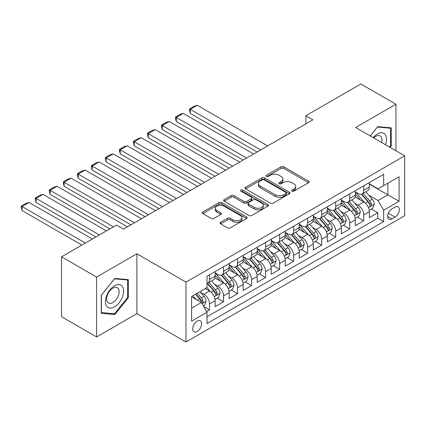 <?xml version="1.0" encoding="UTF-8"?>
<svg xmlns="http://www.w3.org/2000/svg" width="426" height="426" viewBox="0 0 426 426"><rect width="100%" height="100%" fill="white"/><g stroke="black" fill="none" stroke-linecap="round" stroke-linejoin="round"><path stroke-width="0.64" d="M292.012 191.146A1.363 0.788 0 0 0 293.94 191.146L308.562 182.706A1.949 1.124 0 0 0 309.132 181.907A1.949 1.124 0 0 0 308.562 181.114L283.791 166.811A1.949 1.124 0 0 0 281.038 166.811L266.415 175.256A1.363 0.788 0 0 0 266.016 175.81A1.363 0.788 0 0 0 266.415 176.369A1.363 0.788 0 0 0 268.343 176.369L270.233 175.278A6.23 3.594 0 0 1 279.041 175.278L281.107 176.465A6.23 3.594 0 0 1 282.928 179.011A6.23 3.594 0 0 1 281.107 181.551L279.211 182.647A1.363 0.788 0 0 0 278.812 183.201A1.363 0.788 0 0 0 279.211 183.755A1.363 0.788 0 0 0 281.139 183.755L283.034 182.663A6.23 3.594 0 0 1 291.842 182.663L293.903 183.856A6.23 3.594 0 0 1 295.729 186.402A6.23 3.594 0 0 1 293.903 188.942L292.012 190.033A1.363 0.788 0 0 0 291.613 190.592A1.363 0.788 0 0 0 292.012 191.146L292.012 190.033M197.19 331.487A6.347 3.664 120 0 0 201.338 325.895A6.347 3.664 120 0 0 200.364 320.815A6.347 3.664 120 0 0 197.19 321.129A6.347 3.664 120 0 0 193.047 326.721A6.347 3.664 120 0 0 194.016 331.801A6.347 3.664 120 0 0 197.19 331.487M220.62 222.276A1.949 1.124 0 0 0 220.05 223.07A1.949 1.124 0 0 0 220.62 223.863L227.569 227.878A1.949 1.124 0 0 0 230.322 227.878L246.563 218.501A1.949 1.124 0 0 0 247.133 217.707A1.949 1.124 0 0 0 246.563 216.909L221.792 202.611A1.949 1.124 0 0 0 219.039 202.611L202.797 211.983A1.949 1.124 0 0 0 202.228 212.776A1.949 1.124 0 0 0 202.797 213.575L211.19 218.421A1.949 1.124 0 0 0 213.943 218.421L220.897 214.406A1.949 1.124 0 0 0 221.467 213.612A1.949 1.124 0 0 0 220.897 212.819L216.733 210.417A5.208 3.003 0 0 1 215.205 208.287A5.208 3.003 0 0 1 218.421 205.513A5.208 3.003 0 0 1 224.092 206.163L240.402 215.577A5.208 3.003 0 0 1 241.925 217.707A5.208 3.003 0 0 1 238.714 220.482A5.208 3.003 0 0 1 233.038 219.832L230.322 218.261A1.949 1.124 0 0 0 227.569 218.261L220.62 222.276L220.62 223.863M136.9 253.779L96.59 277.049L61.541 256.814L61.541 316.715L96.59 336.955L136.9 313.68L185.976 342.014L185.976 282.108L136.9 253.779L136.9 313.68M395.935 150.772L395.935 104.226L355.625 127.496L404.7 155.831L185.976 282.108M395.935 104.226L360.886 83.986L305.852 115.76L305.852 123.854M61.541 256.814L116.57 225.04L123.583 229.087L312.865 119.807L305.852 115.76M270.372 203.165A1.949 1.124 0 0 0 273.125 203.165L289.361 193.787A1.949 1.124 0 0 0 289.93 192.994A1.949 1.124 0 0 0 289.361 192.201L264.589 177.898A1.949 1.124 0 0 0 261.836 177.898L245.6 187.275A1.949 1.124 0 0 0 245.03 188.068A1.949 1.124 0 0 0 245.6 188.862L270.372 203.165M241.393 191.439A1.363 0.788 0 0 1 242.777 191.636L242.777 190.012L267.965 204.555A1.949 1.124 0 0 1 268.534 205.348A1.949 1.124 0 0 1 267.965 206.147L251.723 215.519A1.949 1.124 0 0 1 248.97 215.519L224.198 201.216L224.198 199.629A1.949 1.124 0 0 0 223.629 200.422A1.949 1.124 0 0 0 224.198 201.216M224.198 199.629L231.148 195.614A1.949 1.124 0 0 1 233.901 195.614L243.949 201.418A1.949 1.124 0 0 0 246.697 201.418L251.308 198.756A1.949 1.124 0 0 0 251.878 197.962A1.949 1.124 0 0 0 251.308 197.163L240.85 191.125A1.363 0.788 0 0 1 240.45 190.571A1.363 0.788 0 0 1 241.292 189.842A1.363 0.788 0 0 1 242.777 190.012M206.621 311.555L209.528 309.878L203.713 306.518M200.401 292.22L203.921 294.254A7.929 4.579 60 0 1 209.528 303.967L215.141 300.729L215.141 306.64L223.549 301.778L217.169 298.099M214.422 284.126L217.942 286.155A7.929 4.579 60 0 1 223.549 295.873L229.161 292.635L229.161 298.541L237.57 293.684L231.19 290.005M228.442 276.032L231.962 278.061A7.929 4.579 60 0 1 237.57 287.779L243.182 284.536L243.182 290.447L251.59 285.59L245.211 281.905M242.463 267.933L245.983 269.967A7.929 4.579 60 0 1 251.59 279.68L257.203 276.442L257.203 282.353L265.611 277.496L259.232 273.812M256.484 259.839L260.004 261.873A7.929 4.579 60 0 1 265.611 271.586L271.224 268.348L271.224 274.259L279.632 269.402L273.252 265.717M270.505 251.745L274.024 253.779A7.929 4.579 60 0 1 279.632 263.492L285.244 260.254L285.244 266.165L293.652 261.308L287.273 257.623M284.525 243.651L288.045 245.685A7.929 4.579 60 0 1 293.652 255.398L299.265 252.16L299.265 258.071L307.673 253.209L301.294 249.53M298.546 235.557L302.066 237.591A7.929 4.579 60 0 1 307.673 247.304L313.286 244.066L313.286 249.971L321.699 245.115L315.315 241.435M312.567 227.463L316.087 229.492A7.929 4.579 60 0 1 321.699 239.21L327.306 235.967L327.306 241.877L335.72 237.021L329.335 233.336M326.588 219.369L330.107 221.398A7.929 4.579 60 0 1 335.72 231.11L341.327 227.873L341.327 233.783L349.741 228.927L343.361 225.242M340.608 211.269L344.128 213.304A7.929 4.579 60 0 1 349.741 223.016L355.348 219.779L355.348 225.689L363.761 220.833L363.761 214.922A7.929 4.579 -120 0 0 358.149 205.21L354.629 203.175M357.382 217.148L363.761 220.833M215.141 300.729A7.929 4.579 -120 0 0 209.528 291.017L205.321 288.588M229.161 292.635A7.929 4.579 -120 0 0 223.549 282.917L214.88 277.912M243.182 284.536A7.929 4.579 -120 0 0 237.57 274.823L228.9 269.818M257.203 276.442A7.929 4.579 -120 0 0 251.59 266.729L242.921 261.724M271.224 268.348A7.929 4.579 -120 0 0 265.611 258.635L256.942 253.63M285.244 260.254A7.929 4.579 -120 0 0 279.632 250.541L270.963 245.536M299.265 252.16A7.929 4.579 -120 0 0 293.652 242.447L284.983 237.436M313.286 244.066A7.929 4.579 -120 0 0 307.673 234.348L299.004 229.342M327.306 235.967A7.929 4.579 -120 0 0 321.699 226.254L313.025 221.248M341.327 227.873A7.929 4.579 -120 0 0 335.72 218.16L327.046 213.154M355.348 219.779A7.929 4.579 -120 0 0 349.741 210.066L341.066 205.06M395.024 207.073L391.941 208.852A6.145 3.546 120 0 0 387.926 214.267A6.145 3.546 120 0 0 388.869 219.193A6.145 3.546 120 0 0 391.941 218.889L395.024 217.111A6.145 3.546 120 0 0 399.04 211.69A6.145 3.546 120 0 0 398.097 206.764A6.145 3.546 120 0 0 395.024 207.073M185.976 342.014L404.7 215.732L404.7 155.831M191.583 308.174L201.397 302.508L207.004 312.221L207.004 323.558L383.666 221.563L383.666 210.226L378.059 200.513L368.65 195.081M207.004 312.221L191.583 321.129L191.583 296.517L207.004 287.614L207.004 276.282L383.666 174.287L383.666 185.619L399.093 176.715L399.093 201.322L383.666 210.226M215.141 272.88L217.942 274.498A7.929 4.579 60 0 0 221.909 274.892L227.516 271.655A7.929 4.579 -120 0 0 229.161 268.023L229.161 263.492M229.161 264.786L231.962 266.404A7.929 4.579 60 0 0 235.929 266.798L241.537 263.561A7.929 4.579 -120 0 0 243.182 259.929L243.182 255.398M243.182 256.692L245.983 258.31A7.929 4.579 60 0 0 249.95 258.704L255.557 255.467A7.929 4.579 -120 0 0 257.203 251.835L257.203 247.304M257.203 248.598L260.004 250.216A7.929 4.579 60 0 0 263.971 250.61L269.578 247.373A7.929 4.579 -120 0 0 271.224 243.741L271.224 239.204M271.224 240.504L274.024 242.122A7.929 4.579 60 0 0 277.992 242.516L283.599 239.274A7.929 4.579 -120 0 0 285.244 235.647L285.244 231.11M285.244 232.41L288.045 234.028A7.929 4.579 60 0 0 292.012 234.417L297.62 231.18A7.929 4.579 -120 0 0 299.265 227.548L299.265 223.016M299.265 224.31L302.066 225.929A7.929 4.579 60 0 0 306.033 226.323L311.64 223.086A7.929 4.579 -120 0 0 313.286 219.454L313.286 214.922M313.286 216.216L316.087 217.835A7.929 4.579 60 0 0 320.054 218.229L325.661 214.992A7.929 4.579 -120 0 0 327.306 211.36L327.306 206.828M327.306 208.122L330.107 209.741A7.929 4.579 60 0 0 334.075 210.135L339.682 206.898A7.929 4.579 -120 0 0 341.327 203.266L341.327 198.734M341.327 200.028L344.128 201.647A7.929 4.579 60 0 0 348.095 202.041L353.702 198.804A7.929 4.579 -120 0 0 355.348 195.172L355.348 190.635M207.004 316.758L377.782 218.16L377.782 212.739L369.369 217.595L369.369 211.685A7.929 4.579 -120 0 0 363.761 201.972L355.087 196.966M355.348 191.934L358.149 193.553A7.929 4.579 -120 0 0 362.116 193.947A7.929 4.579 -120 0 0 363.761 190.315L363.761 185.779M362.116 193.947L367.723 190.704A7.929 4.579 -120 0 0 369.369 187.078L369.369 182.541M209.528 274.823L209.528 279.355A7.929 4.579 60 0 1 207.888 282.986A7.929 4.579 60 0 1 207.004 283.311M207.888 282.986L213.495 279.749A7.929 4.579 -120 0 0 215.141 276.117L215.141 271.586M223.549 266.729L223.549 271.261A7.929 4.579 60 0 1 221.909 274.892M237.57 258.635L237.57 263.167A7.929 4.579 60 0 1 235.929 266.798M251.59 250.541L251.59 255.073A7.929 4.579 60 0 1 249.95 258.704M265.611 242.447L265.611 246.979A7.929 4.579 60 0 1 263.971 250.61M279.632 234.348L279.632 238.885A7.929 4.579 60 0 1 277.992 242.516M293.652 226.254L293.652 230.791A7.929 4.579 60 0 1 292.012 234.417M307.673 218.16L307.673 222.691A7.929 4.579 60 0 1 306.033 226.323M321.699 210.066L321.699 214.597A7.929 4.579 60 0 1 320.054 218.229M335.72 201.972L335.72 206.504A7.929 4.579 60 0 1 334.075 210.135M349.741 193.878L349.741 198.41A7.929 4.579 60 0 1 348.095 202.041M349.741 223.016L349.741 228.927M335.72 231.11L335.72 237.021M321.699 239.21L321.699 245.115M307.673 247.304L307.673 253.209M293.652 255.398L293.652 261.308M279.632 263.492L279.632 269.402M265.611 271.586L265.611 277.496M251.59 279.68L251.59 285.59M237.57 287.779L237.57 293.684M223.549 295.873L223.549 301.778M209.528 303.967L209.528 309.878M201.397 302.508L191.583 296.842M378.059 200.513L387.873 194.847L387.873 183.191L399.093 176.715M369.369 184.16L399.093 201.322M369.369 183.84L378.059 188.856L383.666 185.619M96.59 277.049L96.59 336.955M371.403 209.054L377.782 212.739M377.782 218.16L383.666 221.563M390.062 147.375L391.238 145.91L391.238 127.869L377.708 126.66L370.247 135.942M101.287 313.312L114.818 314.521L128.348 297.689L128.348 279.648L114.818 278.439L101.287 295.271L101.287 313.312M390.541 145.506L391.238 145.91M127.646 297.284L128.348 297.689M113.391 313.696L114.818 314.521M292.555 191.338L293.903 190.56A6.23 3.594 0 0 0 295.729 188.02L295.729 186.402M282.928 179.011L282.928 180.629A6.23 3.594 0 0 1 281.107 183.169L279.76 183.952M308.536 182.722L283.791 168.43A1.949 1.124 0 0 0 281.038 168.43L266.958 176.561M289.339 193.803L264.589 179.516A1.949 1.124 0 0 0 261.836 179.516L245.626 188.878M285.921 193.548A1.363 0.788 0 0 0 286.32 192.994A1.363 0.788 0 0 0 285.921 192.44L264.179 179.884A1.363 0.788 0 0 0 262.251 179.884L260.254 181.034A6.23 3.594 0 0 0 258.433 183.579A6.23 3.594 0 0 0 260.254 186.119L275.116 194.703A6.23 3.594 0 0 0 283.929 194.703L285.921 193.548L285.921 195.172A1.363 0.788 0 0 0 286.32 194.613L286.32 192.994M258.433 183.579L258.433 185.198A6.23 3.594 0 0 0 260.254 187.738L260.254 186.119M285.921 195.172L283.929 196.322A6.23 3.594 0 0 1 275.116 196.322L260.254 187.738M224.225 201.232L231.148 197.233L231.148 195.614M251.878 197.962L251.878 199.581A1.949 1.124 0 0 1 251.308 200.374L246.697 203.037A1.949 1.124 0 0 1 243.949 203.037L233.901 197.233A1.949 1.124 0 0 0 231.148 197.233M242.777 191.636L267.938 206.157M254.37 207.435A5.208 3.003 0 0 0 260.046 208.085A5.208 3.003 0 0 0 263.257 205.311A5.208 3.003 0 0 0 261.734 203.186L255.989 199.869A1.949 1.124 0 0 0 253.236 199.869L248.624 202.531A1.949 1.124 0 0 0 248.054 203.324A1.949 1.124 0 0 0 248.624 204.118L254.37 207.435L254.37 209.054A5.208 3.003 0 0 0 260.046 209.704A5.208 3.003 0 0 0 263.257 206.929L263.257 205.311M248.054 203.324L248.054 204.943A1.949 1.124 0 0 0 248.624 205.737L248.624 204.118M254.37 209.054L248.624 205.737M241.925 217.707L241.925 219.326A5.208 3.003 0 0 1 238.714 222.1A5.208 3.003 0 0 1 233.038 221.451L230.322 219.88A1.949 1.124 0 0 0 227.569 219.88L220.647 223.879M215.205 208.287L215.205 209.906A5.208 3.003 0 0 0 216.733 212.036L216.733 210.417M220.87 214.422L216.733 212.036M246.537 218.517L221.792 204.23A1.949 1.124 0 0 0 219.039 204.23L202.824 213.586M369.251 210.295L372.872 208.202L374.273 204.155A5.256 3.035 -120 0 0 372.228 199.224L365.822 191.806M260.637 149.963L190.321 109.365L197.334 105.318L267.645 145.916M364.539 202.483L356.94 193.686A15.171 8.76 -120 0 0 355.348 192.019M190.321 113.412L189.549 110.542L189.549 108.923L190.321 109.365L190.321 113.412L257.128 151.986M360.369 200.018L356.12 195.097A12.594 7.269 -120 0 0 355.348 194.251M361.402 194.229L367.883 201.732A5.256 3.035 60 0 1 369.757 205.353L370.135 205.976L370.849 205.875L371.44 204.379A5.256 3.035 -120 0 0 369.566 200.763L363.16 193.345M361.78 194.107L368.746 202.169A2.678 1.544 60 0 1 369.422 203.218L371.44 204.379M189.549 108.923L194.458 106.09L197.334 105.318M385.509 144.749A12.886 7.439 120 0 0 377.431 134.014A12.886 7.439 120 0 0 373.208 137.646M381.664 142.529A8.824 5.096 120 0 0 380.184 135.937A8.824 5.096 120 0 0 375.769 136.373A8.824 5.096 120 0 0 373.73 137.949M370.279 135.958L377.431 127.06L390.541 128.231L390.541 145.708L389.47 147.039M389.668 127.725L390.541 128.231M122.432 297.023A12.886 7.439 120 0 0 119.094 284.573A12.886 7.439 120 0 0 106.644 295.612A12.886 7.439 120 0 0 109.983 308.062A12.886 7.439 120 0 0 122.432 297.023M118.284 295.841A8.824 5.096 120 0 0 117.288 287.715A8.824 5.096 120 0 0 107.474 294.877A8.824 5.096 120 0 0 108.465 302.998A8.824 5.096 120 0 0 118.284 295.841M101.431 312.625L101.431 295.143L114.541 278.838L127.646 280.01L127.646 297.486L114.541 313.797L101.287 312.546M126.778 279.504L127.646 280.01M355.231 218.389L358.852 216.301L360.252 212.249A5.256 3.035 -120 0 0 358.207 207.318L351.801 199.9M246.617 158.057L176.3 117.459L183.313 113.412L253.624 154.01M350.518 210.577L342.919 201.78A15.171 8.76 -120 0 0 341.327 200.113M176.3 121.506L175.528 118.636L175.528 117.017L176.3 117.459L176.3 121.506L243.108 160.08M346.349 208.112L342.099 203.191A12.594 7.269 -120 0 0 341.327 202.345M347.382 202.323L353.862 209.826A5.256 3.035 60 0 1 355.737 213.447L356.115 214.07L356.828 213.969L357.414 212.473A5.256 3.035 -120 0 0 355.545 208.857L349.139 201.439M347.76 202.201L354.725 210.263A2.678 1.544 60 0 1 355.401 211.312L357.414 212.473M175.528 117.017L180.438 114.184L183.313 113.412M341.21 226.483L344.831 224.395L346.231 220.349A5.256 3.035 -120 0 0 344.187 215.412L337.781 207.994M232.596 166.151L162.279 125.553L169.292 121.506L239.604 162.104M336.497 218.671L328.899 209.88A15.171 8.76 -120 0 0 327.306 208.207M162.279 129.605L161.507 126.73L161.507 125.111L162.279 125.553L162.279 129.605L229.087 168.174M332.328 216.206L328.079 211.285A12.594 7.269 -120 0 0 327.306 210.439M333.361 210.417L339.841 217.92A5.256 3.035 60 0 1 341.716 221.541L342.094 222.164L342.808 222.063L343.393 220.572A5.256 3.035 -120 0 0 341.524 216.951L335.118 209.533M333.739 210.295L340.704 218.357A2.678 1.544 60 0 1 341.38 219.406L343.393 220.572M161.507 125.111L166.417 122.278L169.292 121.506M327.189 234.582L330.81 232.489L332.211 228.442A5.256 3.035 -120 0 0 330.166 223.506L323.76 216.088M218.575 174.245L148.259 133.652L155.272 129.605L225.583 170.198M322.477 226.77L314.878 217.974A15.171 8.76 -120 0 0 313.286 216.307M148.259 137.699L147.487 134.824L147.487 133.205L148.259 133.652L148.259 137.699L215.066 176.268M318.307 224.3L314.058 219.379A12.594 7.269 -120 0 0 313.286 218.533M319.34 218.517L325.821 226.014A5.256 3.035 60 0 1 327.69 229.635L328.073 230.258L328.787 230.157L329.373 228.666A5.256 3.035 -120 0 0 327.503 225.045L321.097 217.627M319.718 218.394L326.683 226.451A2.678 1.544 60 0 1 327.36 227.5L329.373 228.666M147.487 133.205L152.396 130.372L155.272 129.605M313.169 242.676L316.79 240.583L318.19 236.536A5.256 3.035 -120 0 0 316.145 231.6L309.739 224.182M204.555 182.339L134.238 141.746L141.251 137.699L211.562 178.292M308.456 234.864L300.857 226.068A15.171 8.76 -120 0 0 299.265 224.401M134.238 145.793L133.466 142.918L133.466 141.299L134.238 141.746L134.238 145.793L201.045 184.362M304.286 232.394L300.037 227.473A12.594 7.269 -120 0 0 299.265 226.627M305.32 226.611L311.8 234.114A5.256 3.035 60 0 1 313.669 237.729L314.053 238.352L314.766 238.256L315.352 236.76A5.256 3.035 -120 0 0 313.483 233.139L307.077 225.721M305.698 226.488L312.663 234.55A2.678 1.544 60 0 1 313.339 235.594L315.352 236.76M133.466 141.299L138.375 138.466L141.251 137.699M299.148 250.77L302.769 248.677L304.169 244.63A5.256 3.035 -120 0 0 302.125 239.694L295.719 232.282M190.529 190.438L120.217 149.84L127.225 145.793L197.542 186.386M294.435 242.958L286.836 234.162A15.171 8.76 -120 0 0 285.244 232.495M120.217 153.887L119.445 151.012L119.445 149.393L120.217 149.84L120.217 153.887L187.025 192.461M290.266 240.488L286.016 235.567A12.594 7.269 -120 0 0 285.244 234.726M291.299 234.705L297.779 242.208A5.256 3.035 60 0 1 299.648 245.823L300.032 246.446L300.745 246.35L301.331 244.854A5.256 3.035 -120 0 0 299.462 241.233L293.056 233.815M291.677 234.582L298.642 242.644A2.678 1.544 60 0 1 299.318 243.688L301.331 244.854M119.445 149.393L124.355 146.56L127.225 145.793M285.127 258.864L288.748 256.772L290.149 252.725A5.256 3.035 -120 0 0 288.104 247.794L281.698 240.376M176.508 198.532L106.196 157.934L113.204 153.887L183.521 194.485M280.414 251.052L272.816 242.256A15.171 8.76 -120 0 0 271.224 240.589M106.196 161.981L105.424 159.111L105.424 157.492L106.196 157.934L106.196 161.981L173.004 200.555M276.245 248.587L271.996 243.667A12.594 7.269 -120 0 0 271.224 242.82M277.278 242.799L283.759 250.302A5.256 3.035 60 0 1 285.628 253.923L286.011 254.546L286.725 254.444L287.31 252.948A5.256 3.035 -120 0 0 285.441 249.327L279.035 241.915M277.656 242.676L284.621 250.738A2.678 1.544 60 0 1 285.298 251.782L287.31 252.948M105.424 157.492L110.334 154.654L113.204 153.887M271.101 266.958L274.727 264.865L276.128 260.818A5.256 3.035 -120 0 0 274.083 255.888L267.677 248.47M162.487 206.626L92.176 166.028L99.183 161.981L169.5 202.579M266.394 259.146L258.795 250.35A15.171 8.76 -120 0 0 257.203 248.683M92.176 170.075L91.404 167.205L91.404 165.586L92.176 166.028L92.176 170.075L158.983 208.649M262.224 256.681L257.975 251.761A12.594 7.269 -120 0 0 257.203 250.914M263.257 250.893L269.738 258.396A5.256 3.035 60 0 1 271.607 262.017L271.99 262.64L272.704 262.538L273.29 261.042A5.256 3.035 -120 0 0 271.421 257.426L265.015 250.009M263.635 250.77L270.601 258.832A2.678 1.544 60 0 1 271.271 259.881L273.29 261.042M91.404 165.586L96.313 162.753L99.183 161.981M257.08 275.052L260.707 272.965L262.107 268.912A5.256 3.035 -120 0 0 260.062 263.982L253.656 256.564M148.466 214.72L78.155 174.122L85.163 170.075L155.479 210.673M252.373 267.24L244.774 258.449A15.171 8.76 -120 0 0 243.182 256.777M78.155 178.174L77.383 175.299L77.383 173.68L78.155 174.122L78.155 178.174L144.962 216.743M248.204 264.775L243.954 259.855A12.594 7.269 -120 0 0 243.182 259.008M249.237 258.987L255.717 266.49A5.256 3.035 60 0 1 257.586 270.111L257.97 270.734L258.678 270.632L259.269 269.141A5.256 3.035 -120 0 0 257.4 265.52L250.989 258.103M249.615 258.864L256.58 266.926A2.678 1.544 60 0 1 257.251 267.975L259.269 269.141M77.383 173.68L82.293 170.847L85.163 170.075M243.06 283.152L246.686 281.059L248.086 277.012A5.256 3.035 -120 0 0 246.042 272.076L239.636 264.658M134.446 222.814L64.134 182.221L71.142 178.174L141.459 218.767M238.352 275.34L230.754 266.543A15.171 8.76 -120 0 0 229.161 264.876M64.134 186.268L63.362 183.393L63.362 181.774L64.134 182.221L64.134 186.268L130.942 224.837M234.183 272.869L229.933 267.949A12.594 7.269 -120 0 0 229.161 267.102M235.216 267.086L241.696 274.584A5.256 3.035 60 0 1 243.565 278.205L243.949 278.828L244.657 278.726L245.248 277.235A5.256 3.035 -120 0 0 243.374 273.614L236.968 266.197M235.594 266.964L242.559 275.02A2.678 1.544 60 0 1 243.23 276.069L245.248 277.235M63.362 181.774L68.272 178.941L71.142 178.174M229.039 291.246L232.665 289.153L234.066 285.106A5.256 3.035 -120 0 0 232.021 280.17L225.615 272.752M113.417 226.861L50.114 190.315L57.121 186.268L127.438 226.861M224.332 283.434L216.733 274.637A15.171 8.76 -120 0 0 215.141 272.97M50.114 194.362L49.341 191.487L49.341 189.868L50.114 190.315L50.114 194.362L109.913 228.884M220.162 280.963L215.913 276.043A12.594 7.269 -120 0 0 215.141 275.196M221.195 275.18L227.676 282.683A5.256 3.035 60 0 1 229.545 286.299L229.928 286.922L230.636 286.826L231.227 285.329A5.256 3.035 -120 0 0 229.353 281.708L222.947 274.291M221.573 275.058L228.538 283.12A2.678 1.544 60 0 1 229.209 284.163L231.227 285.329M49.341 189.868L54.251 187.035L57.121 186.268M215.018 299.34L218.644 297.247L220.045 293.2A5.256 3.035 -120 0 0 218 288.264L211.594 280.851M99.396 234.955L36.093 198.41L43.101 194.362L106.404 230.908M210.311 291.528L206.956 287.646M36.093 202.456L35.321 199.581L35.321 197.962L36.093 198.41L36.093 202.456L95.893 236.978M206.141 289.057L205.598 288.429M207.174 283.274L213.65 290.777A5.256 3.035 60 0 1 215.524 294.393L215.907 295.016L216.616 294.92L217.207 293.423A5.256 3.035 -120 0 0 215.332 289.802L208.926 282.385M207.553 283.152L214.518 291.214A2.678 1.544 60 0 1 215.189 292.257L217.207 293.423M35.321 197.962L40.23 195.129L43.101 194.362M203.431 306.028L204.624 305.341L206.024 301.294A5.256 3.035 -120 0 0 203.979 296.363L199.943 291.693M85.376 243.054L22.072 206.504L29.08 202.456L92.383 239.002M196.178 299.494L192.935 295.74M22.072 210.55L21.3 207.68L21.3 206.062L22.072 206.504L22.072 210.55L81.872 245.078M192.121 297.151L191.583 296.528M195.598 294.201L199.629 298.871A5.256 3.035 60 0 1 201.503 302.492L201.887 303.115L202.595 303.014L203.186 301.517A5.256 3.035 -120 0 0 201.312 297.896L197.281 293.232M195.923 294.015L200.497 299.308A2.678 1.544 60 0 1 201.168 300.351L203.186 301.517M21.3 206.062L26.21 203.223L29.08 202.456M203.921 294.254L209.528 291.017M217.942 286.155L223.549 282.917M231.962 278.061L237.57 274.823M245.983 269.967L251.59 266.729M260.004 261.873L265.611 258.635M274.024 253.779L279.632 250.541M288.045 245.685L293.652 242.447M302.066 237.591L307.673 234.348M316.087 229.492L321.699 226.254M330.107 221.398L335.72 218.16M344.128 213.304L349.741 210.066M358.149 205.21L363.761 201.972M363.761 190.315L369.369 187.078M209.528 279.355L215.141 276.117M223.549 271.261L229.161 268.023M237.57 263.167L243.182 259.929M251.59 255.073L257.203 251.835M265.611 246.979L271.224 243.741M279.632 238.885L285.244 235.647M293.652 230.791L299.265 227.548M307.673 222.691L313.286 219.454M321.699 214.597L327.306 211.36M335.72 206.504L341.327 203.266M349.741 198.41L355.348 195.172M363.761 214.922L369.369 211.685M388.304 213.229L395.024 217.111M387.596 216.381L391.941 218.889M293.903 190.56L293.903 188.942M279.211 183.755L279.211 182.647M281.107 183.169L281.107 181.551M266.415 176.369L266.415 175.256M281.038 168.43L281.038 166.811M283.791 168.43L283.791 166.811M308.562 182.706L308.562 181.114M245.6 188.862L245.6 187.275M261.836 179.516L261.836 177.898M264.589 179.516L264.589 177.898M289.361 193.787L289.361 192.201M275.116 196.322L275.116 194.703M283.929 196.322L283.929 194.703M233.901 197.233L233.901 195.614M243.949 203.037L243.949 201.418M246.697 203.037L246.697 201.418M251.308 200.374L251.308 198.756M267.965 206.147L267.965 204.555M227.569 219.88L227.569 218.261M230.322 219.88L230.322 218.261M233.038 221.451L233.038 219.832M220.897 214.406L220.897 212.819M202.797 213.575L202.797 211.983M219.039 204.23L219.039 202.611M221.792 204.23L221.792 202.611M246.563 218.501L246.563 216.909M368.447 207.6L374.241 204.256M356.94 193.686L357.664 193.271M369.566 200.763L372.228 199.224M365.375 203.181L367.883 201.732M354.427 215.694L360.22 212.35M342.919 201.78L343.644 201.365M355.545 208.857L358.207 207.318M351.354 211.275L353.862 209.826M340.406 223.794L346.2 220.45M328.899 209.88L329.623 209.459M341.524 216.951L344.187 215.412M337.333 219.369L339.841 217.92M326.385 231.888L332.179 228.544M314.878 217.974L315.602 217.553M327.503 225.045L330.166 223.506M323.313 227.463L325.821 226.014M312.365 239.982L318.158 236.638M300.857 226.068L301.581 225.652M313.483 233.139L316.145 231.6M309.292 235.557L311.8 234.114M298.344 248.076L304.137 244.732M286.836 234.162L287.561 233.746M299.462 241.233L302.125 239.694M295.271 243.651L297.779 242.208M284.323 256.17L290.117 252.826M272.816 242.256L273.54 241.84M285.441 249.327L288.104 247.794M281.251 251.75L283.759 250.302M270.302 264.264L276.096 260.92M258.795 250.35L259.519 249.934M271.421 257.426L274.083 255.888M267.23 259.844L269.738 258.396M256.282 272.358L262.075 269.019M244.774 258.449L245.498 258.028M257.4 265.52L260.062 263.982M253.209 267.938L255.717 266.49M242.261 280.457L248.054 277.113M230.754 266.543L231.478 266.122M243.374 273.614L246.042 272.076M239.188 276.032L241.696 274.584M228.24 288.551L234.034 285.207M216.733 274.637L217.457 274.222M229.353 281.708L232.021 280.17M225.168 284.126L227.676 282.683M214.219 296.645L220.013 293.301M215.332 289.802L218 288.264M211.147 292.22L213.65 290.777M202.062 303.663L205.987 301.395M201.312 297.896L203.979 296.363M197.366 300.181L199.629 298.871"/></g></svg>
